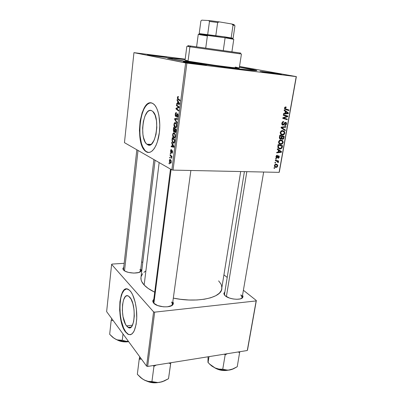 <?xml version="1.0" encoding="UTF-8"?>
<svg xmlns="http://www.w3.org/2000/svg" width="403" height="403" viewBox="0 0 403 403"><rect width="100%" height="100%" fill="white"/><g stroke="black" fill="none" stroke-linecap="round" stroke-linejoin="round"><path stroke-width="0.6" d="M126.522 325.901L132.461 325.191L126.522 325.901L125.449 324.183L123.031 316.632L122.351 310.567L122.537 304.683L123.57 299.817L125.303 296.679L126.366 295.928L127.504 295.777L128.678 296.235L129.847 297.298C136.602 304.32 134.945 332.299 128.139 327.407L126.522 325.901C119.993 318.108 121.777 291.389 128.597 296.185L130.96 298.93L132.844 303.65L134.028 309.68L134.3 316.058L133.62 321.75L132.103 325.836L131.106 327.07L130.008 327.694L128.844 327.699L126.522 325.901M125.822 331.966L128.24 334.243L130.305 334.747L128.295 334.273L125.822 331.966C117.747 322.057 118.22 289.198 126.482 288.941L124.089 290.306L122.164 293.434L120.769 298.044L119.903 305.817L120.255 314.436L121.298 320.743L123.59 327.992L125.822 331.966M130.29 291.047C134.365 295.636 137.327 308.335 136.693 319.221C135.554 330.918 132.647 335.936 127.963 334.278L125.54 332.001L128.013 334.309L130.522 334.697L132.113 333.84L134.199 330.923L136.128 324.375L136.748 318.043L136.35 308.809L135.171 302.149L132.652 294.795L131.106 292.099L129.459 290.2L126.935 288.956L125.313 289.218L123.812 290.331L122.477 292.235L121.358 294.845L119.913 301.776L119.651 310.124L120.608 318.723L122.658 326.39L125.54 332.001C116.271 320.622 118.845 282.73 128.617 289.566L130.29 291.047M151.523 110.629L152.712 111.379C160.732 117.49 155.467 150.173 147.569 144.687L150.269 144.808L147.569 144.687L146.299 143.675L145.166 142.068L143.448 137.358L142.919 134.436L142.627 127.988L143.362 121.494L145.025 115.883L147.397 111.984L148.747 110.88L150.143 110.422L151.523 110.629L152.848 111.505L155.084 115.137L156.485 120.799L156.807 127.585L155.996 134.385L154.193 140.103L151.699 143.841L150.319 144.783L148.929 145.065L146.848 144.198C139.05 138.637 143.297 106.745 151.523 110.629M145.836 151.281C135.398 143.947 139.715 101.586 151.1 102.876L149.402 103.143L147.433 104.317L145.574 106.367L143.886 109.198L141.806 114.638L140.098 123.394L139.725 130.406L139.932 134.995L141.398 143.256L142.612 146.632L144.929 150.4L146.732 151.896L148.626 152.49L145.538 151.266C134.446 143.443 140.229 98.06 152.092 103.118L153.931 104.266C158.666 108.362 161.099 122.502 159.034 134.859C157.024 147.261 151.196 154.697 146.435 151.886L148.369 152.48L150.359 152.127L152.344 150.828L154.228 148.601L155.946 145.528L157.417 141.72L159.366 132.496L159.805 124.945L158.918 115.389L157.89 111.293L156.525 107.883L154.893 105.289L153.059 103.601L151.105 102.876L149.1 103.118L147.135 104.291L145.276 106.347L142.138 112.664L140.108 121.081L139.433 130.391L140.204 139.312L142.319 146.621L143.806 149.327L146.435 151.886L145.538 151.266M279.193 73.885L280.941 74.238C284.301 75.008 267.773 72.847 261.733 71.719L276.816 73.951L281.244 74.338L276.161 73.381L260.056 71.266L279.193 73.885L278.866 74.192L279.193 73.885M204.865 64.656L205.893 64.878C210.044 65.82 190.085 63.266 184.559 62.138L206.25 65.039L193.752 62.933L184.791 61.855L183.35 61.84L184.559 62.138C183.254 61.876 182.982 61.76 183.738 61.78C186.025 61.82 200.462 63.785 204.865 64.656L204.538 64.954L204.865 64.656M165.981 57.176L166.666 57.322C169.995 58.067 151.74 55.71 147.473 54.833L161.024 56.833L166.822 57.443L163.673 56.778L147.367 54.622L165.981 57.176M139.912 269.476L140.551 270.957L139.922 272.01L141.151 270.932C139.826 274.206 126.245 273.491 123.484 269.97L123.645 270.136M123.484 269.97L122.935 269.058L123.746 267.179L122.875 268.529L123.484 269.97L125.434 271.335L128.431 272.403L133.841 273.098L138.642 272.524L141.171 270.892L141.347 270.206L140.793 268.942L141.151 270.932M171.401 305.771L172.217 304.905C172.741 303.973 172.524 303.006 171.567 301.998L172.484 304.164L171.401 305.771M153.659 303.121L157.633 305.545L163.517 306.829L167.487 306.799L171.96 305.454L173.29 303.902L173.376 303.021L172.816 301.726L173.089 304.351C171.325 308.24 157.044 307.363 153.659 303.121L152.858 301.771L153.805 299.303L152.928 300.411L152.777 301.288L153.659 303.121M241.337 298.527L241.946 297.908C242.495 296.971 242.122 295.963 240.823 294.88L242.183 297.323L241.337 298.527M242.551 295.157L242.787 297.414C241.256 300.532 229.095 299.434 225.217 295.807L229.398 298.024L233.095 298.966L236.853 299.288L240.072 298.945L242.248 297.993L243.054 296.593L242.551 295.157M249.563 68.888L255.688 70.122C260.781 71.361 249.507 70.414 228.123 67.628C206.815 64.853 181.053 60.949 171.824 59.13L199.359 63.614L235.77 68.601L256.076 70.676L256.691 70.414L253.532 69.638L239.422 67.175L249.563 68.888M140.969 277.4L141.131 279.894L141.74 281.586L144.163 285.032L159.16 162.58L144.163 285.032L148.153 288.432L154.717 292.185C150.072 289.964 146.556 287.581 144.163 285.032C141.745 282.397 140.677 279.858 140.969 277.42L155.079 160.238M171.295 151.916L171.22 152.51M173.043 170.111L186.876 63.115L296.215 76.62L279.113 172.358L173.043 170.111L171.864 169.875L124.456 142.652L133.947 52.652L185.632 62.933L171.864 169.875L124.456 142.652L133.947 52.652L185.199 59.145L133.947 52.652L186.876 63.115L185.632 62.933L171.864 169.875L173.043 170.111L279.113 172.358L296.215 76.62L186.876 63.115L173.043 170.111M275.587 159.079L276.216 159.235L276.322 158.646L275.687 158.505L275.587 159.079L276.216 159.235L276.322 158.646L275.687 158.505L275.587 159.079M274.901 162.958L275.536 163.109L275.637 162.525L275.002 162.384L274.901 162.958L275.536 163.109L275.637 162.525L275.002 162.384L274.901 162.958M278.569 141.78L279.002 143.508L280.579 144.345L282.261 143.997L283.218 142.294L282.699 140.733L281.168 139.982L279.475 140.35L278.569 141.78C278.604 143.438 279.35 144.299 280.805 144.365L281.49 144.319L283.183 142.536L282.79 140.838L280.271 140.002L278.569 141.78M277.279 149.442L278.413 150.183L278.065 152.163L276.78 152.299L276.675 152.878L281.385 152.309L281.511 151.604L277.39 148.813L277.279 149.442L278.413 150.183L278.065 152.163L276.78 152.299L276.675 152.878L281.385 152.309L281.511 151.604L277.39 148.813L277.279 149.442M279.395 137.418L279.486 138.365L280.035 138.98L280.841 139.106L281.596 138.476L281.949 139.095L282.906 139.292L283.752 138.597L284.221 136.385L279.793 135.156L279.395 137.418C279.324 138.441 279.707 139.005 280.543 139.126L281.596 138.476L282.921 139.287L283.752 138.597L284.221 136.385L279.793 135.156L279.395 137.418M281.077 127.877L285.238 130.663L285.354 130.028L281.788 127.64L285.863 127.162L285.969 126.567L281.208 127.121L281.077 127.877L285.238 130.663L285.354 130.028L281.788 127.64L285.863 127.162L285.969 126.567L281.208 127.121L281.077 127.877M285.737 106.941L284.654 107.556L284.735 109.097L288.815 110.583L288.921 109.974L285.128 108.639L285.123 107.873L286.105 107.646L286.049 107.002L285.284 106.981L284.503 108.039L285.556 109.571L288.815 110.583L288.921 109.974L285.772 108.996L285.042 108.125L285.48 107.571L286.105 107.646L286.15 107.037L285.737 106.941M283.289 115.278L287.067 116.396L282.861 117.741L282.75 118.371L287.193 119.696L287.299 119.097L283.526 117.993L287.732 116.658L287.843 116.034L283.4 114.674L283.289 115.278L287.067 116.396L282.861 117.741L282.75 118.371L287.193 119.696L287.299 119.097L283.526 117.993L287.732 116.658L287.843 116.034L283.4 114.674L283.289 115.278M284.13 110.518L285.269 111.339L284.906 113.389L283.611 113.475L283.5 114.079L288.266 113.671L288.397 112.941L284.246 109.868L284.13 110.518L285.269 111.339L284.906 113.389L283.611 113.475L283.5 114.079L288.266 113.671L288.397 112.941L284.246 109.868L284.13 110.518M281.828 123.237L281.974 124.532L283.087 125.126L283.914 124.734L285.123 123.011L285.742 123.011L285.828 124.356L284.815 124.965L284.76 125.56L285.908 125.172L286.488 124.003L286.301 122.724L285.248 122.336L283.41 124.371L282.624 124.416L282.438 123.011L282.891 122.321L283.662 122.18L283.707 121.58L282.488 121.902L281.828 123.237C281.682 124.326 282.029 124.96 282.876 125.126L283.304 125.091L285.299 122.93L285.954 123.943L284.815 124.965L284.76 125.56L285.238 125.54L286.488 124.003C286.634 123.016 286.321 122.457 285.551 122.321L284.422 122.915L283.133 124.517L282.367 123.318L282.951 122.28L283.662 122.18L283.707 121.58L283.037 121.63L281.828 123.237M280.221 132.386L280.654 134.134L282.231 134.995L283.919 134.657L284.85 133.197L284.458 131.474L282.83 130.592L281.128 130.95L280.221 132.386C280.256 134.063 281.002 134.94 282.463 135.02L283.213 134.965L284.85 133.197L284.458 131.474L282.558 130.567L281.873 130.622L280.221 132.386M277.34 155.231L276.267 155.775L276.045 157.518L277.032 157.9L278.685 156.379L278.851 157.291L278.161 157.724L278.115 158.303L278.538 158.223L279.355 157.029L278.987 155.885L278.09 155.946L276.649 157.366L276.403 156.5L277.36 155.81L277.4 155.231L277.057 155.246L275.969 156.566L276.866 157.951L278.594 156.364L278.947 156.989L278.161 157.724L278.322 158.283L279.355 157.029L278.443 155.8L276.76 157.382L276.382 156.606L277.36 155.81L277.34 155.231M277.853 146.188L278.221 148.062L279.123 148.727L280.382 148.944L281.969 148.108L282.563 145.7L278.146 144.526L277.808 147.09C278.166 148.304 278.931 148.919 280.1 148.944L280.74 148.898L282.13 147.795L282.563 145.7L278.146 144.526L277.853 146.188M274.393 165.537L274.73 166.802L275.954 167.361L277.133 167.094L277.778 165.865L277.491 164.877L276.136 164.222L274.977 164.52L274.393 165.537C274.433 166.761 275.012 167.376 276.131 167.371L277.748 166.081C277.717 164.817 277.123 164.197 275.954 164.212L274.393 165.537M275.294 160.742L277.42 161.391L277.884 161.905L277.753 162.454L278.287 162.611L278.387 161.996L277.838 161.361L278.498 161.532L278.599 160.948L275.395 160.162L275.294 160.742L276.574 161.079L278.226 162.701L278.418 162.313L277.838 161.361L278.498 161.532L278.599 160.948L275.395 160.162L275.294 160.742M273.975 168.247L274.604 168.394L274.705 167.814L274.075 167.678L273.975 168.247L274.604 168.394L274.705 167.814L274.075 167.678L273.975 168.247M239.533 66.45L296.366 76.61L279.289 172.172L296.366 76.61L239.533 66.45M170.288 153.538L170.65 153.881L170.731 153.236L170.368 152.908L170.288 153.538L170.691 153.553L170.288 153.538L170.65 153.881L170.731 153.236L170.368 152.908L170.288 153.538M169.749 157.78L170.111 158.127L170.192 157.482L169.829 157.15L169.749 157.78L170.152 157.79L169.749 157.78L170.111 158.127L170.192 157.482L169.829 157.15L169.749 157.78M172.66 134.582L173.139 137.262L173.753 137.922L174.549 138.028L175.406 136.138L174.983 133.856L173.673 132.919L172.877 133.715L172.66 134.582L172.998 134.602L172.66 134.582C172.59 136.149 172.887 137.206 173.552 137.771L173.889 137.992C174.57 138.35 175.068 137.821 175.376 136.41L175.199 134.375L174.101 132.985C173.436 132.683 172.952 133.217 172.66 134.582M171.628 142.989L172.262 144.098L171.985 146.269L171.235 146.113L171.154 146.752L173.95 147.246L174.051 146.46L171.718 142.299L171.628 142.989L172.116 143.015L171.628 142.989L172.262 144.098L171.985 146.269L171.235 146.113L171.154 146.752L173.95 147.246L174.051 146.46L171.718 142.299L171.628 142.989M173.305 129.816L173.622 131.7L174.096 132.003L174.57 131.438L174.927 132.451L175.527 132.557L176.222 129.559L173.617 127.333L173.305 129.816L173.638 129.837L173.305 129.816L173.769 131.872L174.57 131.438L175.124 132.587L175.859 132.003L176.222 129.559L173.617 127.333L173.305 129.816M174.635 119.353L177.038 123.202L177.129 122.497L175.063 119.197L177.537 119.308L177.622 118.643L174.741 118.522L174.635 119.353L175.194 119.389L174.635 119.353L177.038 123.202L177.129 122.497L175.063 119.197L177.537 119.308L177.622 118.643L174.741 118.522L174.635 119.353M178.146 96.458L177.506 96.922L177.466 98.77L179.904 100.846L179.99 100.171L177.718 98.297L177.743 97.435L178.343 97.274L178.393 96.594L178.146 96.458L177.365 97.566L177.814 99.269L179.904 100.846L179.99 100.171L177.935 98.619L177.683 97.712L178.343 97.274L178.146 96.458M176.388 105.526L178.635 107.238L176.046 108.226L175.96 108.921L178.6 111.001L178.69 110.326L176.438 108.593L179.038 107.616L179.123 106.921L176.474 104.861L176.388 105.526L177.446 105.611L176.388 105.526L178.635 107.238L176.046 108.226L175.96 108.921L178.6 111.001L178.69 110.326L176.438 108.593L179.038 107.616L179.123 106.921L176.474 104.861L176.388 105.526M177.053 100.297L177.713 101.329L177.426 103.591L176.64 103.546L176.559 104.206L179.461 104.291L179.567 103.475L177.144 99.581L177.053 100.297L177.622 100.347L177.053 100.297L177.713 101.329L177.426 103.591L176.64 103.546L176.559 104.206L179.461 104.291L179.567 103.475L177.144 99.581L177.053 100.297M175.245 114.256L175.285 115.726L175.93 116.568L176.438 116.245L177.229 114.472L177.602 114.558L177.607 116.104L176.972 116.643L177.144 117.369L177.965 116.16L177.794 113.978L177.139 113.812L175.92 115.888L175.582 114.251L175.874 113.409L176.373 113.324L176.423 112.654L175.683 112.85L175.305 113.848L175.799 116.532L177.532 114.467L177.698 115.656L176.972 116.643L176.982 117.338C177.496 117.444 177.844 116.93 178.025 115.802L177.511 113.752L176.806 114.266L176.121 115.792L175.768 115.817L175.557 114.417L176.423 112.654C175.834 112.417 175.441 112.951 175.245 114.256M173.97 124.29L174.348 126.774L175.073 127.6L175.879 127.686L176.741 125.751L176.307 123.474L174.988 122.583L174.187 123.409L173.97 124.29L174.308 124.31L173.97 124.29C173.894 125.827 174.182 126.869 174.826 127.429L175.209 127.67C175.899 128.008 176.398 127.459 176.71 126.023L176.534 123.988L175.421 122.633C174.751 122.351 174.267 122.905 173.97 124.29M171.451 149.594L170.716 150.193L170.615 151.871L171.174 152.566L172.202 151.251L172.303 152.183L171.839 152.656L172.046 153.331L172.57 152.168L172.393 150.757L171.864 150.601L171.174 151.896L170.842 151.528L171.451 149.594C171.028 149.427 170.741 149.815 170.605 150.772L170.973 152.551L172.187 151.241L172.328 152.017L171.794 153.306L172.57 152.168L172.187 150.556L170.988 151.871L170.842 150.924L171.441 150.264L171.451 149.594M172.081 139.423L172.303 141.831L173.643 143.166L174.449 142.541L174.892 139.906L172.313 137.604L172.081 139.423L172.413 139.438L172.081 139.423L172.021 140.435L173.305 143.065C173.799 143.382 174.217 143.105 174.554 142.224L174.892 139.906L172.313 137.604L172.081 139.423M169.356 160.58L169.577 162.303L170.59 163.275L171.235 162.49L171.184 160.706L170.242 159.472L169.497 159.986L169.356 160.58L170.298 163.185C170.756 163.472 171.089 163.134 171.29 162.167L170.313 159.507C169.859 159.266 169.542 159.623 169.356 160.58M170.056 155.357L171.27 156.676L171.698 158.399L171.517 156.752L171.9 157.125L171.98 156.485L170.142 154.722L170.056 155.357L170.832 155.387L170.056 155.357L170.786 156.087L171.698 158.399L171.517 156.752L171.9 157.125L171.98 156.485L170.142 154.722L170.056 155.357M169.013 163.563L169.371 163.92L169.456 163.28L169.094 162.938L169.371 163.92L169.456 163.28L169.094 162.938L169.013 163.563M147.654 366.438L154.676 312.149L256.147 300.925L247.286 350.514L147.654 366.438L146.596 366.125L106.634 311.63L111.616 264.398L153.583 311.857L146.596 366.125L106.634 311.63L111.616 264.398L112.039 264.086L124.174 263.31L112.039 264.086L111.616 264.398L153.583 311.857L154.676 312.149L153.583 311.857L146.596 366.125L147.654 366.438L247.286 350.514L256.147 300.925L154.676 312.149L147.654 366.438M224.063 274.947L227.211 277.44L224.063 274.947M243.392 290.261L256.348 300.527L247.502 350.041L256.348 300.527L256.147 300.925L256.348 300.527L243.392 290.261M141.599 262.202L142.808 262.126L141.599 262.202M224.854 291.933L223.872 293.344L224.411 294.971L225.217 295.807L223.907 293.968L224.854 291.933M145.564 271.113L143.926 272.347M142.622 273.692L141.105 276.649M221.841 288.785C221.302 297.888 197.218 303.167 173.315 298.119L180.413 299.283L188.886 300.008L197.007 299.978L204.402 299.212L210.754 297.762L215.817 295.706L219.408 293.152L221.438 290.22L240.687 171.542M221.862 288.659L221.529 285.415L220.799 283.767L218.643 280.881M122.935 269.058L123.897 270.363L123.52 269.199M223.907 293.968L224.904 295.525L224.501 294.099M152.858 301.771L154.122 303.57L153.493 301.746L170.479 169.079M185.148 59.548L168.741 57.896L167.452 57.941L167.875 58.233L171.824 59.13C167.27 58.228 166.227 57.815 168.701 57.896L185.148 59.548M177.018 109.001L175.96 108.921L177.018 109.001M177.345 108.331L176.046 108.226L177.345 108.331M179.043 107.576L177.809 107.48L179.043 107.576M179.078 107.274L178.635 107.238L179.078 107.274M179.083 106.886L178 106.8L179.083 106.886M179.526 103.788L176.64 103.546L179.526 103.788M179.531 103.767L177.426 103.591L179.531 103.767M178.262 101.375L177.713 101.329L178.262 101.375M177.995 101.803L179.536 103.712L177.763 103.606L179.531 103.757L177.763 103.606L177.995 101.803L178.554 101.848L177.995 101.803L179.219 103.687L177.763 103.606L177.995 101.803M179.068 99.481L177.945 99.38L179.068 99.481M177.703 97.597L177.365 97.566L177.703 97.597M175.985 115.878L176.595 115.923M176.63 115.832L176.121 115.792L176.63 115.832M176.962 115.011L176.509 114.976L176.962 115.011M177.965 114.351L176.806 114.266L177.965 114.351M177.29 117.338L176.922 117.308L177.29 117.338M177.189 116.684L177.804 116.729M178.035 115.681L177.698 115.656L178.035 115.681M177.995 114.452L177.446 114.412L177.995 114.452M176.081 116.553L175.799 116.532L176.081 116.553M177.612 118.724L174.741 118.522L177.612 118.724M176.156 119.273L175.063 119.197L176.156 119.273M175.824 127.706L175.209 127.67L175.824 127.706M175.325 123.278L176.655 124.441L176.252 124.416L176.388 125.867L176.726 125.887L176.388 125.867C176.166 126.874 175.809 127.267 175.32 127.036L174.282 124.467C174.499 123.474 174.847 123.076 175.325 123.278L176.227 123.333L175.325 123.278L176.071 123.978L176.398 125.091L176.227 126.507L175.637 127.086L174.721 126.502L174.257 124.965L174.564 123.6L175.325 123.278M175.441 132.607L175.124 132.587L175.441 132.607M174.872 131.454L174.57 131.438L174.872 131.454M174.177 131.983L173.92 131.967L174.177 131.983M175.018 129.257L176.166 129.973L175.829 129.952L175.688 131.066L176.025 131.086L175.688 131.066L175.194 131.937L174.862 131.408L175.018 129.257L175.93 129.313L175.018 129.257L175.829 129.952L175.28 131.957L174.837 131.282L175.018 129.257M175.36 131.947L175.864 131.972M173.839 128.245L174.711 128.995L175.627 129.051L174.711 128.995L174.534 130.365L174.872 130.386L174.534 130.365L174.01 131.328L173.617 130.098L173.839 128.245L174.751 128.3L173.839 128.245L174.711 128.995L174.101 131.353L173.622 130.466L173.839 128.245M171.149 151.911L171.613 151.926M171.638 151.876L171.22 151.86L171.638 151.876M171.859 151.362L171.482 151.347L171.859 151.362M172.081 153.321L171.794 153.306L172.081 153.321M172.585 152.027L172.328 152.017L172.585 152.027M172.56 151.226L172.121 151.201M170.862 150.782L170.605 150.772L170.862 150.782M173.995 146.873L171.154 146.752L173.995 146.873M172.318 146.284L171.985 146.269L172.318 146.284M172.736 144.118L172.262 144.098L172.736 144.118M172.534 144.596L174.025 146.632L172.313 146.334L172.534 144.596L173.018 144.622L172.534 144.596L173.713 146.616L172.313 146.334L172.534 144.596M173.99 143.1L173.305 143.065L173.99 143.1M172.358 140.456L172.021 140.435L172.358 140.456M172.529 138.516L174.842 140.304L174.504 140.284L174.383 141.221L174.721 141.236L174.383 141.221L174.232 142.007L174.6 142.027L173.104 142.239C172.489 141.73 172.262 140.768 172.429 139.337L172.529 138.516L173.386 138.561L172.529 138.516L174.504 140.284L174.061 142.34L173.134 142.264L172.383 140.763L172.529 138.516M174.559 138.028L173.889 137.992L174.559 138.028M174.005 133.625L175.32 134.809L174.927 134.788L175.058 136.239L175.396 136.259L175.058 136.239C174.837 137.237 174.484 137.609 174 137.363L172.968 134.773C173.184 133.791 173.532 133.408 174.005 133.625L174.872 133.67L174.005 133.625L174.741 134.35L175.068 135.468L174.897 136.869L174.313 137.428L173.406 136.813L172.947 135.267L173.25 133.917L174.005 133.625M170.837 163.2L170.298 163.185L170.837 163.2M170.262 160.152L171.305 162.016L170.227 162.459L169.598 160.716L170.262 160.152L170.953 160.172L170.262 160.152L171.023 161.306L170.671 162.631L169.633 161.401L169.698 160.339L170.262 160.152M171.945 156.767L171.517 156.752L171.945 156.767M171.824 158.001L171.426 157.986L171.824 158.001M171.824 157.714L171.527 157.704L171.824 157.714M171.592 156.112L170.786 156.087L171.592 156.112M283.39 114.724L287.843 116.034L285.878 115.485L285.777 116.034L285.878 115.485L283.39 114.724M286.916 116.432L287.732 116.658L286.916 116.432M284.916 117.036L285.858 117.303L284.916 117.036M283.571 117.495L284.488 117.757L283.571 117.495M282.851 117.797L283.526 117.993L282.851 117.797M283.737 118.044L287.299 119.097L285.339 118.532L285.233 119.112L285.339 118.532L283.737 118.044M285.203 115.873L287.067 116.396L285.203 115.873M286.845 112.523L288.397 112.941L286.845 112.523M286.669 113.238L288.266 113.671L284.941 113.203L285.465 113.349L285.752 111.712L287.843 113.183L285.465 113.349L285.752 111.712L285.228 111.571L287.843 113.183L286.664 113.238M285.863 106.961L286.15 107.037L285.863 106.961M284.8 107.319L285.712 107.556L284.8 107.319M284.513 107.989L285.042 108.125L284.513 107.989M284.513 108.664L285.772 108.996L284.513 108.664M284.523 108.699L288.921 109.974L286.946 109.455L286.85 109.974L286.946 109.455L284.523 108.699M282.558 121.852L283.662 122.18L282.558 121.852M282.528 121.872L283.51 122.164L282.528 121.872M282.307 122.089L282.951 122.28L282.307 122.089M281.843 123.162L282.367 123.318L281.843 123.162M285.969 123.847L286.488 124.003L285.969 123.847M284.649 122.668L285.475 122.915L284.649 122.668M284.417 122.925L285.022 123.106L284.417 122.925M283.767 123.912L284.362 124.094L283.767 123.912M282.377 124.975L282.876 125.126L282.377 124.975M284.488 126.738L285.863 127.162L284.488 126.738M281.591 127.076L283.027 127.524L281.591 127.076M281.153 127.439L281.788 127.64L281.153 127.439M281.108 127.706L282.639 128.184L281.108 127.706M281.082 127.837L283.41 129.418L285.354 130.028L283.405 129.434L281.082 127.837M282.251 130.567L284.458 131.474L282.518 130.854L282.73 131.187L282.251 130.567M284.332 133.025L284.85 133.197L284.332 133.025M281.143 134.582L282.463 135.02L281.143 134.582M282.432 131.151L284.019 131.912L284.317 133.141L283.143 134.395L282.614 134.436C281.465 134.401 280.846 133.741 280.755 132.461L280.241 132.295L280.755 132.461L281.924 131.192L282.432 131.151L281.37 130.814L283.697 131.579L284.342 132.794L283.652 134.174L281.914 134.29L280.846 133.307L280.987 131.872L282.432 131.151M281.712 130.92L281.455 130.768M282.271 135.841L282.181 136.36L282.271 135.841M283.455 137.65L283.964 137.821L283.455 137.65M283.249 138.425L283.752 138.597L282.659 138.728L281.329 138.113L282.075 138.37L282.055 137.403L281.546 137.232L282.055 137.403L282.226 136.451L283.601 136.834L280.297 135.811L283.601 136.834L283.425 137.836L282.846 138.713L282.402 138.672L282.014 138.148L282.226 136.451L280.297 135.811L283.601 136.834L283.254 138.42M281.959 139.1L282.579 139.312L281.959 139.1M281.193 138.34L281.596 138.476L281.193 138.34M279.944 138.919L280.543 139.126L279.944 138.919M280.211 135.897L281.707 136.31L279.783 135.665L281.707 136.31L280.871 138.526L279.4 137.393L279.939 137.574L280.014 136.995L279.501 136.824L280.014 136.995L280.211 135.897L279.697 135.72L281.707 136.31L281.294 138.194L280.483 138.511L279.944 137.74L280.211 135.897M276.529 155.487L277.36 155.81L276.529 155.487M275.99 156.455L276.382 156.606L275.99 156.455M278.957 156.878L279.355 157.029L278.957 156.878M277.919 156.102L278.594 156.364L277.919 156.102M277.823 156.223L278.317 156.414L277.823 156.223M277.501 156.707L277.939 156.878L277.501 156.707M275.939 157.14L277.35 157.694L275.939 157.14M276.246 157.785L276.695 157.961L276.246 157.785M277.299 149.337L279.606 150.893L281.511 151.604L279.586 150.999L277.299 149.337M280.286 151.901L281.385 152.309L280.286 151.901M278.891 150.526L280.967 151.855L278.105 151.916L278.614 152.107L278.891 150.526L278.387 150.339L280.967 151.855L278.614 152.107L278.891 150.526M280.619 145.181L280.533 145.644L280.619 145.181M281.808 146.909L282.317 147.09L281.808 146.909M281.632 147.619L282.13 147.795L281.632 147.619L280.231 148.364C278.881 148.334 278.282 147.548 278.428 146.002L277.919 145.815L278.428 146.002L278.559 145.251L281.944 146.148L278.07 144.944L281.944 146.148L281.314 148.062L280.412 148.364L279.334 148.163L278.433 147.256L278.559 145.251L278.05 145.07L281.944 146.148L281.626 147.634M279.203 148.092L278.392 148.244L279.203 148.092M278.528 148.364L280.1 148.944L278.528 148.364M278.327 147.669L277.944 147.624L278.327 147.669M280.669 139.957L282.79 140.838L280.871 140.173L281.118 140.576L280.669 139.957M282.674 142.36L283.183 142.536L282.674 142.36M279.979 143.518L279.168 143.69L279.979 143.518M279.36 143.851L280.805 144.365L279.36 143.851M280.775 140.541L282.357 141.277L282.654 142.491L281.435 143.755L280.962 143.785C279.813 143.76 279.193 143.115 279.098 141.851L278.589 141.675L279.098 141.851L280.312 140.571L280.775 140.541L279.758 140.189L282.035 140.949L282.679 142.148L281.989 143.518L280.256 143.644L279.193 142.687L279.329 141.262L280.775 140.541M275.823 164.479L275.894 164.777C276.75 164.756 277.229 165.175 277.34 166.041L276.231 166.802C275.41 166.812 274.937 166.394 274.806 165.552L274.423 165.391L274.806 165.552L275.904 164.787L275.078 164.444L276.997 165.154L277.284 166.238L276.312 166.802L275.068 166.333L274.796 165.628L275.435 164.842L275.264 164.52M277.355 165.915L277.748 166.081L277.355 165.915M274.72 166.782L276.131 167.371L274.72 166.782M274.922 162.862L275.536 163.109L274.922 162.862M276.665 160.475L276.609 160.777L278.498 161.532L276.609 160.777L277.838 161.361L275.954 160.611L276.357 160.988L275.954 160.611L276.609 160.777L276.665 160.475M277.914 162.112L278.418 162.313L277.914 162.112M275.642 160.706L275.33 160.535M275.325 160.58L276.574 161.079L275.325 160.58M275.602 158.994L276.216 159.235L275.602 158.994M273.99 168.137L274.604 168.394L273.99 168.137M275.435 164.842L275.904 164.787M196.599 46.864L236.727 52.506L187.758 45.63L196.599 46.864L198.261 34.326C197.651 33.963 213.897 36.043 225.116 37.776L233.035 39.106L232.38 38.154L224.819 36.869L225.116 37.776L223.257 50.622L225.116 37.776L224.819 36.869L232.38 38.154M189.914 46.803L190.75 46.053L240.747 53.075L190.75 46.053L189.914 46.803L187.858 46.476C186.518 46.295 186.513 46.305 187.833 46.501L189.914 46.803L188.05 61.165L189.914 46.803L240.44 53.891C241.765 54.073 241.76 54.062 240.42 53.861L189.914 46.803M186.841 46.345L185.037 60.415L188.05 61.165L185.037 60.41M174.051 59.548L169.809 58.319C170.283 58.032 175.391 58.465 185.138 59.619L170.247 58.223L169.864 58.39L170.288 58.556L174.051 59.548M239.412 67.246L254.51 70.223C254.605 70.716 241.211 69.316 222.083 66.752C202.991 64.193 182.141 60.994 174.066 59.407L200.1 63.649L238.047 68.792L249.306 70.026L254.51 70.218L239.412 67.246M235.206 67.084L237.518 67.533M238.334 67.709L239.221 67.971M239.281 68.052L232.46 67.548L215.67 65.427L188.05 61.165C199.294 63.407 241.044 68.989 239.291 68.036L241.432 54.017M185.042 60.4L187.289 60.445M111.691 318.521L111.157 320.592L109.671 334.309L111.157 320.592L113.127 320.481L111.157 320.592L111.691 318.521M123.011 333.961L122.285 340.288L120.673 340.359L117.389 339.88L115.716 339.235L112.553 337.16L109.671 334.309L114.104 338.319L117.218 339.87L122.411 341.17L128.441 341.366C123.761 341.668 119.52 340.958 115.716 339.235L112.432 337.059L115.716 339.235L117.389 339.88L122.285 340.288L123.011 333.961M128.421 341.341L125.842 341.21L122.285 340.288L125.842 341.21L128.421 341.341M117.661 340.031C120.991 341.543 124.618 342.031 128.542 341.502C124.064 341.945 120.437 341.457 117.661 340.031M128.628 341.623L126.043 341.88L122.109 341.583L117.072 339.815M124.517 270.821L138.007 150.435L124.517 270.821M171.079 169.421L153.901 303.268L171.079 169.421M141.055 359.164L139.216 359.199L137.337 374.271L139.216 359.199L141.055 359.164M140.546 357.874L139.216 359.199L140.546 357.874M169.144 374.377L170.756 362.745L168.504 378.714L162.157 381.762L157.84 382.523L148.158 381.364L144.299 380.059L140.647 377.581L137.337 374.271L142.44 378.956L146.032 380.835L149.871 382.004L153.981 382.593L158.057 382.553L161.799 381.893L164.933 380.674L159.986 382.296L157.84 382.523L151.926 381.606L153.946 366.352L151.926 381.606L148.158 381.364L144.299 380.059C149.221 382.387 154.45 383.137 159.986 382.296L164.308 380.951L168.504 378.714L169.144 374.377M169.653 370.856L169.935 368.876L169.653 370.856M155.1 382.643L149.8 381.989L155.1 382.643M170.801 362.74L169.935 368.876L170.801 362.74M139.7 356.72L139.216 359.199L139.7 356.72M153.211 365.551L153.946 366.352L156.228 365.068L153.946 366.352L153.211 365.551M168.656 363.083L170.62 363.672L168.656 363.083M141.372 378.195L144.299 380.059L140.884 377.777M157.266 382.608L153.503 382.739L149.191 381.958M246.822 171.673L226.375 296.638L246.822 171.673M226.405 370.297C222.038 370.463 218.471 369.768 215.706 368.206C219.096 369.904 222.663 370.599 226.405 370.297M209.716 364.247L212.003 366.211L215.026 367.909L220.456 369.687L224.3 370.236L227.992 370.221L233.508 368.785L237.241 366.725L239.75 351.718L237.241 366.725L231.604 369.521L229.7 369.999L226.053 370.095L222.748 369.254L218.92 369.077L215.026 367.909L211.363 365.632L208.069 362.564L208.059 356.786L207.968 361.123M209.021 356.63L208.069 362.564L209.021 356.63M224.421 354.172L225.151 354.912L222.748 369.254L225.151 354.912L227.181 353.728L225.151 354.912L224.421 354.172M238.037 351.995L239.72 352.57L238.037 351.995M209.505 364.01L215.026 367.909C219.942 370.03 224.834 370.73 229.7 369.999L232.672 369.158M208.024 359.128L207.968 362.302L209.671 364.166M227.332 370.266L223.267 370.478L219.202 369.752M217.282 369.083L214.844 367.823M233.246 368.896L229.7 369.999L227.826 370.186L222.748 369.254L218.92 369.077L215.026 367.909L211.363 365.632M232.541 38.386L232.909 38.396M205.711 48.159L207.379 35.943C199.833 34.779 197.047 34.24 199.027 34.326L225.116 37.776L233.77 39.318L231.911 51.836M199.248 33.58L224.819 36.869L199.198 33.625M207.616 35.121L201.52 34.129M234.964 25.706L233.085 38.366L232.486 38.31L233.085 38.371L234.964 25.706L233.05 25.077L231.161 37.917L233.05 25.077L234.959 25.711M232.425 38.381L226.048 37.691M234.188 24.805L231.705 23.968L219.287 21.883L217.65 22.503L209.474 21.46L208.739 20.538L211.147 20.81L219.287 21.883L208.739 20.538L201.812 20.15L200.885 20.956L199.208 33.585L200.885 20.956L201.812 20.15L208.739 20.538L209.474 21.46L217.65 22.503L215.817 35.55L217.65 22.503L219.287 21.883L231.705 23.968L233.05 25.077L231.705 23.968L234.244 24.684M209.474 21.46L207.696 34.462L209.474 21.46M131.136 327.04L128.139 327.407M128.24 334.243L127.963 334.278M172.217 304.905L173.089 304.351M241.946 297.908L242.787 297.414M255.023 70.641L255.688 70.122M172.398 304.794L190.876 170.489M242.183 297.323L263.663 172.031M242.097 297.822L242.042 298.144L242.097 297.822M140.496 271.385L140.466 271.672L140.496 271.385M169.2 58.581L168.701 57.896M146.848 144.198L151.029 144.385M177.814 99.269L178.912 99.365M177.532 114.467L178.005 114.502M175.622 116.422L176.247 116.467M174.826 127.429L176.121 127.504M175.713 123.52L176.353 123.56M174.957 132.481L175.577 132.516M172.187 151.241L172.565 151.256M170.902 152.5L171.275 152.51M172.968 142.843L174.232 142.904M173.552 137.771L174.816 137.836M174.353 133.846L174.993 133.882M170.091 163.049L170.973 163.074M170.434 160.268L171.013 160.283M284.256 117.822L283.369 117.565M285.48 107.571L284.75 107.384M283.173 122.195L282.417 121.968M285.238 125.54L284.775 125.398M285.299 122.93L284.599 122.719M283.304 125.091L282.1 124.729M283.213 134.965L281.279 134.33M281.924 131.192L281.143 130.94M282.921 139.287L281.768 138.894M280.836 139.106L279.717 138.723M277.088 155.825L276.433 155.573M278.448 156.374L277.874 156.152M276.866 157.951L276.136 157.664M280.74 148.898L278.831 148.203M281.49 144.319L279.576 143.639M280.312 140.571L279.541 140.309M276.463 167.356L274.594 166.575M275.617 164.802L274.962 164.53M187.833 46.501L188.725 45.766M169.759 58.707L169.809 58.319M254.449 70.606L254.51 70.223M240.44 53.891L239.785 52.944M128.668 341.673C124.109 342.308 120.104 341.633 116.653 339.648M123.439 269.919L136.834 149.76M140.551 270.957L153.901 159.558M158.132 382.543C154.238 383.208 150.49 382.744 146.888 381.157M224.37 294.92L244.404 171.623M227.886 370.226C223.071 371.072 218.557 370.191 214.346 367.581M199.027 34.326L199.918 33.595M234.158 25.354L233.503 24.402"/></g></svg>
